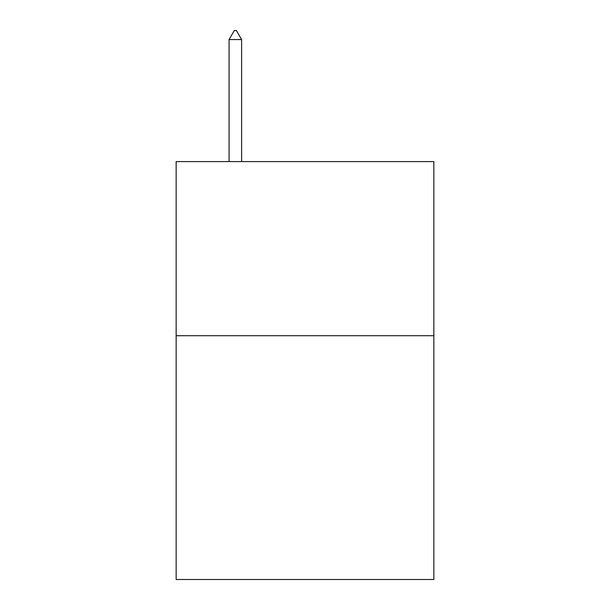<?xml version="1.0" encoding="UTF-8"?>
<svg xmlns="http://www.w3.org/2000/svg" width="610" height="610" viewBox="0 0 610 610"><rect width="100%" height="100%" fill="white"/><g stroke="black" fill="none" stroke-linecap="round" stroke-linejoin="round"><path stroke-width="0.91" d="M433.855 335.713L433.855 579.5L176.145 579.5L176.145 161.589L433.855 161.589L433.855 335.713L176.145 335.713M241.613 39.559L236.39 30.5L234.301 30.5L229.078 39.559L241.613 39.559L241.613 161.589M229.078 39.559L229.078 161.589"/></g></svg>
